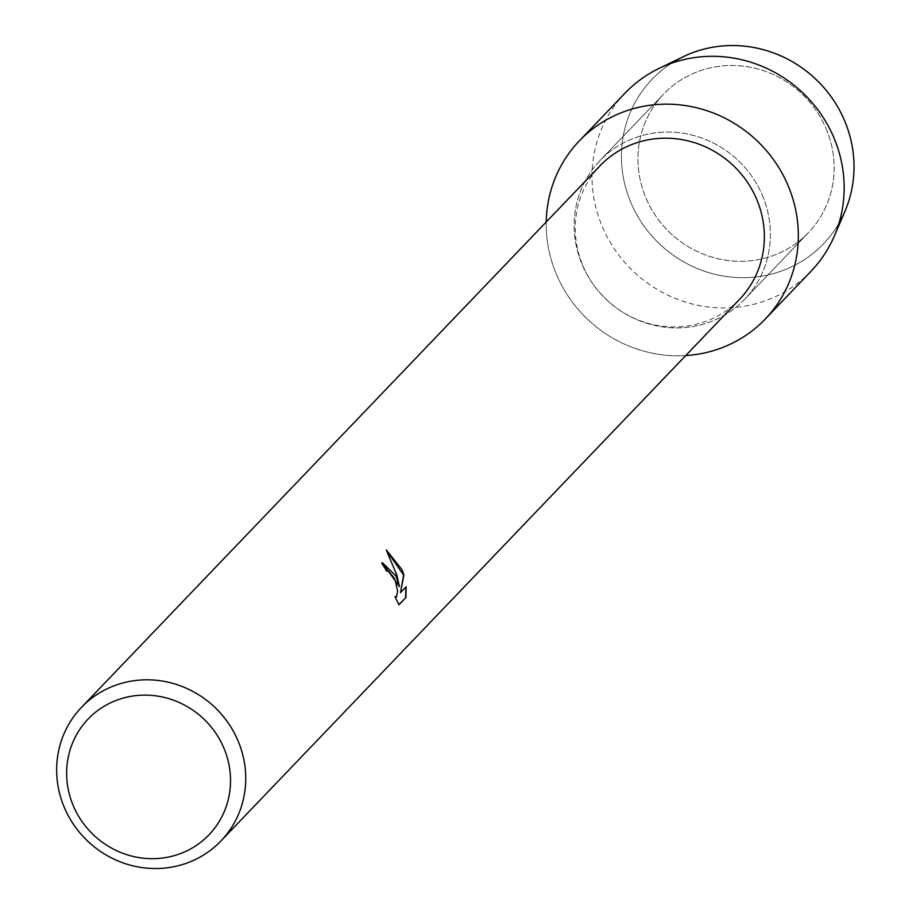 <?xml version="1.0" encoding="UTF-8"?>
<svg xmlns="http://www.w3.org/2000/svg" width="912" height="912" viewBox="0 0 912 912"><rect width="100%" height="100%" fill="white"/><g stroke="black" fill="none" stroke-linecap="round" stroke-linejoin="round"><path stroke-width="0.68" stroke-dasharray="4.56 3.42" d="M826.192 128.854A100.206 95.771 43.8 0 1 808.42 232.674A100.206 95.771 43.8 0 1 645.89 197.904A100.206 95.771 43.8 0 1 663.674 94.084A100.206 95.771 43.8 0 1 826.192 128.854A100.206 95.771 43.8 0 1 808.42 232.674A100.206 95.771 43.8 0 1 645.89 197.904A100.206 95.771 43.8 0 1 663.674 94.084A100.206 95.771 43.8 0 1 826.192 128.854M838.983 223.223A118.777 113.533 43.8 0 1 731.413 277.123A118.777 113.533 43.8 0 1 630.865 202.555A118.777 113.533 43.8 0 1 671.791 63.133M762.421 195.453A100.206 95.771 43.8 0 1 744.637 299.284A100.206 95.771 43.8 0 1 582.118 264.514A100.206 95.771 43.8 0 1 599.891 160.683A100.206 95.771 43.8 0 1 762.421 195.453A100.206 95.771 43.8 0 1 744.637 299.284A100.206 95.771 43.8 0 1 582.118 264.514A100.206 95.771 43.8 0 1 599.891 160.683A100.206 95.771 43.8 0 1 762.421 195.453M739.564 299.341A96.569 92.306 43.8 0 1 582.928 265.825A96.569 92.306 43.8 0 1 600.062 165.767M685.721 355.566A128.763 123.063 43.8 0 1 556.423 274.352A128.763 123.063 43.8 0 1 546.22 221.992A128.763 123.063 43.8 0 0 556.423 274.352A128.763 123.063 43.8 0 0 685.721 355.566M382.322 562.829L381.455 563.365A96.25 91.998 43.8 0 1 386.323 571.208L386.563 571.003M386.893 570.866L390.245 572.69L395.033 580.739L397.267 590.862L397.108 594.727L396.036 597.064M395.147 597.086L398.875 604.713M386.563 550.449L395.056 570.285L399.148 586.701M405.851 587.032L400.186 592.754M844.911 211.459A118.777 113.533 43.8 0 1 738.127 277.59A118.777 113.533 43.8 0 1 630.865 202.555A118.777 113.533 43.8 0 1 683.293 56.704M811.087 271.183A128.763 123.063 43.8 0 1 602.251 226.495A128.763 123.063 43.8 0 1 625.085 93.081M808.42 232.674L744.637 299.284L808.42 232.674M663.674 94.084L599.891 160.683L663.674 94.084"/><path stroke-width="1.37" d="M671.791 63.133A118.777 113.533 43.8 0 1 844.592 120.692A118.777 113.533 43.8 0 1 838.983 223.223M81.453 707.381L600.062 165.767A96.569 92.306 43.8 0 1 756.686 199.272A96.569 92.306 43.8 0 1 739.564 299.341L220.943 840.955A96.569 92.306 43.8 0 1 64.319 807.439A96.569 92.306 43.8 0 1 81.453 707.381A96.569 92.306 43.8 0 1 238.078 740.886A96.569 92.306 43.8 0 1 220.943 840.955M788.105 185.615A128.763 123.063 43.8 0 1 685.721 355.566A128.763 123.063 43.8 0 0 765.271 319.04A128.763 123.063 43.8 0 0 788.105 185.615A128.763 123.063 43.8 0 0 648.022 105.553A128.763 123.063 43.8 0 0 546.22 221.992A128.763 123.063 43.8 0 1 579.268 140.938A128.763 123.063 43.8 0 1 788.105 185.615M396.002 575.962L399.433 586.587L396.845 575.084L386.289 549.982L402.021 569.681L403.902 574.993L400.482 592.64L406.125 586.735L405.92 597.542L398.943 604.827L394.964 596.653L396.56 596.767L397.564 590.748L395.329 580.625L394.132 577.923L388.603 571.049L386.608 571.094A96.569 92.306 -136.2 0 0 381.752 563.251L382.481 562.761L396.002 575.962M223.885 748.057A83.699 79.994 43.8 0 1 180.907 853.427A83.699 79.994 43.8 0 1 73.279 805.741A83.699 79.994 43.8 0 1 116.257 700.37A83.699 79.994 43.8 0 1 223.885 748.057M398.875 604.713L405.92 597.554M382.322 562.829L399.433 586.587M396.036 597.064L395.147 597.086M405.612 597.656L405.851 587.032M400.482 592.64L403.628 575.096L386.563 550.449M579.268 140.938L625.085 93.081A128.763 123.063 43.8 0 1 659.08 68.4L683.293 56.704A118.777 113.533 43.8 0 1 844.592 120.692A118.777 113.533 43.8 0 1 844.911 211.459L834.275 236.151A128.763 123.063 43.8 0 1 811.087 271.183L765.271 319.04M659.08 68.4A128.763 123.063 43.8 0 1 833.933 137.758A128.763 123.063 43.8 0 1 834.275 236.151"/></g></svg>

